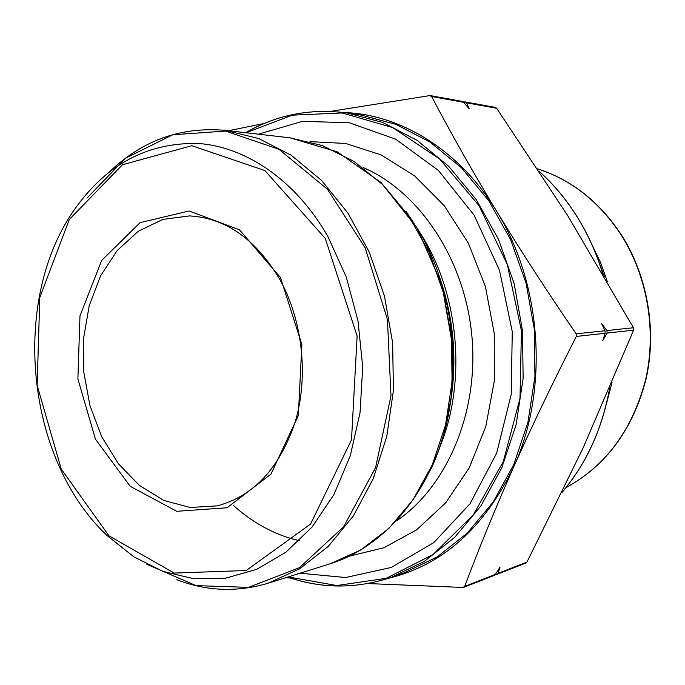 <?xml version="1.0" encoding="UTF-8"?>
<svg xmlns="http://www.w3.org/2000/svg" width="685" height="685" viewBox="0 0 685 685"><rect width="100%" height="100%" fill="white"/><g stroke="black" fill="none" stroke-linecap="round" stroke-linejoin="round"><path stroke-width="1.03" d="M463.916 102.022L465.338 101.954L466.511 102.827L469.242 108.864L462.949 101.517M525.952 563.036L526.945 562.085L582.892 448.418L633.616 330.153L633.462 327.747L567.531 215.347L496.668 108.273L495.418 107.417L465.269 101.937M606.953 330.555L607.115 333.056L602.791 340.539L605.146 333.278L604.983 330.761L601.687 323.714L606.953 330.555L633.462 327.747M494.887 575.169L499.99 567.206L498.098 573.336L497.19 574.27L495.794 574.415M228.456 130.724L264.059 123.523M330.333 111.407L429.735 95.6L431.636 96.516C450.97 133.31 472.676 171.644 496.762 211.502C521.157 251.463 547.615 292.238 576.154 333.818L576.325 336.438C553.446 381.254 532.605 424.666 513.81 466.665C495.281 508.561 478.918 548.462 464.73 586.351L462.983 587.456L367.836 583.551M290.74 578.106L285.833 577.669M258.408 134.183L302.393 121.373L349.11 122.709L395.57 139.115L438.383 170.419L474.071 215.107L499.476 270.224L512.26 331.608L511.241 394.295L496.642 453.213L469.996 503.8L433.819 542.597L391.272 567.445L345.634 577.532L300.03 573.217M245.675 132.71C276.774 114.737 310.613 108.153 347.209 112.982L360.652 114.969L395.956 124.362L430 142.035L461.373 167.679L488.679 200.577L510.608 239.587L526.089 283.179L534.334 329.519L534.942 376.579L527.929 422.294L513.716 464.73L493.089 502.173L467.093 533.264L436.97 557.016L404.056 572.883L391.238 577.361C356.2 588.972 321.719 588.869 287.803 577.053M343.853 112.52C400.357 114.215 459.703 150.092 496.762 211.502C542.152 284.309 549.07 389.962 513.81 466.665C484.226 528.092 442.296 565.348 388.018 578.44M280.465 277.545L301.88 344.546L298.317 415.564L270.986 474.088L227.052 507.765L176.739 511.301L130.193 486.299L95.472 439.179L77.884 378.968L79.982 315.871L101.697 260.403L140.091 222.651L189.103 210.971L239.553 229.877L280.465 277.545M280.336 280.379C256.37 239.562 226.127 218.07 189.608 215.903L162.867 219.388L138.284 231.273L117.178 250.547L100.575 275.867L89.221 305.69L83.561 338.381L83.81 372.229L89.932 405.511L101.628 436.559L118.385 463.719L139.449 485.468L163.801 500.427L190.182 507.491L217.102 505.881C253.792 496.205 279.9 467.949 295.44 421.121C308.558 376.108 302.642 321.188 280.336 280.379M465.928 102.168L464.661 101.937M496.668 108.273L466.511 102.827M633.616 330.153L607.115 333.056M526.945 562.085L498.098 573.336M497.798 573.859L496.385 574.415M430.985 95.823L429.735 95.6M464.276 102.416L431.636 96.516M604.983 330.761L576.154 333.818M605.146 333.278L576.325 336.438M495.957 574.176L464.73 586.351M464.387 586.908L462.983 587.456M146.855 564.32L196.038 585.624L248.484 587.37L299.473 567.677L343.639 526.756L375.611 467.512L390.989 395.75L387.427 319.561L365.242 247.979L327.421 189.223L278.898 149.253L225.476 131.066L172.74 134.782L125.406 158.303L86.978 198.136M76.061 207.307C107.785 163.475 148.688 142.206 198.778 143.516C246.805 147.129 296.288 180.9 328.029 236.83L346.25 276.945L358.024 321.034L362.699 367.006L360.053 412.644L350.283 455.79L333.989 494.45L312.129 527.005L285.85 552.256L256.481 569.432L225.348 578.234L193.744 578.748L162.842 571.358L133.695 556.725L107.194 535.661C25.217 458.907 9.967 298.095 76.061 207.307M330.307 563.729L360.824 549.952L388.84 528.452L413.055 499.767L432.303 464.832L445.558 424.965L452.074 381.836L451.466 337.371L443.709 293.582L429.204 252.448L408.688 215.784L383.223 185.087L354.042 161.463L322.498 145.614L289.926 137.822L225.185 130.347L258.716 138.516L291.296 155.29L321.505 180.386L347.946 213.095L369.309 252.226L384.473 296.16L392.651 342.945L393.413 390.441L386.777 436.439L373.145 478.883L353.323 515.976L328.363 546.313L299.516 568.91L268.118 583.226L330.307 563.729C382.941 547.298 428.836 495.289 445.978 425.71L451.466 395.382L452.973 348.237L441.979 284.986L417.114 228.054L380.98 182.484L337.225 151.813L289.926 137.822M406.085 211.288L418.133 229.758C459.832 299.002 464.738 399.689 430.334 470.261M440.01 278.675C453.179 317.283 456.921 356.791 451.244 397.189M418.766 230.862C458.959 291.039 467.53 381.468 439.359 448.127M363.127 167.517C419.092 191.492 464.627 259.016 471.837 335.444C479.115 411.865 447.074 486.735 396.624 520.797M309.98 141.632L345.677 143.465L381.168 154.921L414.665 175.917L444.325 205.8L468.403 243.312L485.4 286.595L494.228 333.321L494.339 380.869L485.776 426.575L469.182 467.941L445.661 502.867L416.703 529.788L383.994 547.7L349.281 556.211M288.248 576.916L336.806 585.538L386.254 578.32L433.031 554.55L473.309 514.855L503.329 461.493L520.001 398.362L521.431 330.735L507.32 264.59L479.08 205.723L439.573 158.946L392.556 127.521L342.14 112.965L292.221 115.166L246.138 132.77M245.572 132.702C276.706 114.729 310.579 108.153 347.209 112.982L382.795 122.469L417.122 140.374L448.778 166.378L476.34 199.755L498.5 239.348L514.144 283.599L522.492 330.641L523.135 378.411L516.079 424.811L501.762 467.864L480.956 505.83L454.754 537.314L424.4 561.349L391.238 577.361C356.166 588.98 321.659 588.894 287.7 577.087M325.264 238.406L264.855 170.548L191.791 145.717L122.435 164.751L69.288 219.5L39.798 297.521L37.144 385.227L61.239 469.088L109.043 535.884L174.195 573.071L246.189 570.511L310.57 524.059L351.508 439.847L357.133 336.061L325.264 238.406M602.68 273.615C596.429 253.013 587.816 233.927 576.838 216.374C566.101 199.326 553.685 184.445 539.583 171.73M562.137 492.224C586.377 463.591 602.235 428.827 609.701 387.933M604.367 276.509L599.067 262.372M591.789 244.254L600.522 262.483L607.415 281.758M612.022 382.487L606.799 402.446M565.964 487.643C606.037 465.757 632.632 429.615 645.724 379.207C656.692 330.752 647.445 276.5 621.432 235.366C599.521 202.006 571.624 179.847 537.725 168.895M525.986 563.019L497.113 574.304M463.026 101.534L430.36 95.6M494.972 575.135L463.728 587.345M438.854 275.216C453.427 316.076 457.4 357.938 450.756 400.811M299.439 540.619C279.206 536.475 254.726 524.838 233.123 505.162M176.858 579.724C206.682 591.275 237.104 592.448 268.118 583.226M109.848 171.541C142.557 140.271 181.003 126.545 225.185 130.347M537.708 168.87C571.795 179.855 599.812 202.058 621.757 235.469C647.779 276.603 657.001 330.786 645.998 379.199C632.871 429.581 606.191 465.731 565.938 487.66M539.523 171.627C553.685 184.376 566.153 199.301 576.916 216.409C587.935 234.03 596.575 253.185 602.834 273.88M609.821 387.659C602.363 428.707 586.454 463.591 562.085 492.318"/></g></svg>
